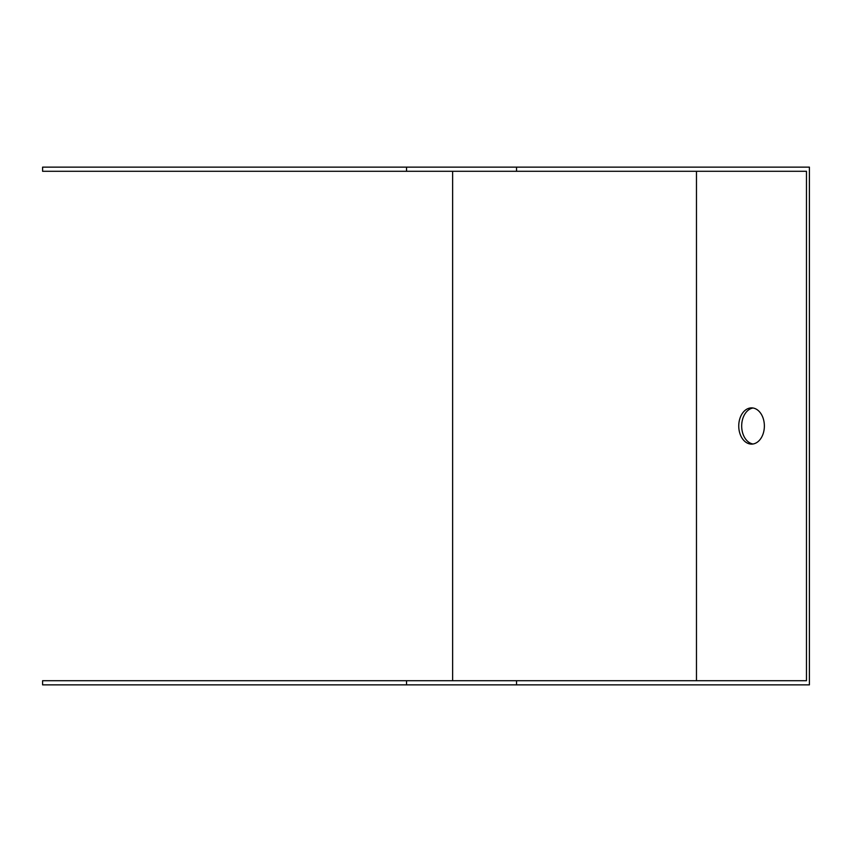 <?xml version="1.0" encoding="UTF-8"?>
<svg xmlns="http://www.w3.org/2000/svg" width="852" height="852" viewBox="0 0 852 852"><rect width="100%" height="100%" fill="white"/><g stroke="black" fill="none" stroke-linecap="round" stroke-linejoin="round"><path stroke-width="1.28" d="M452.636 171.284L452.636 680.716M406.532 680.716L42.6 680.716L42.6 684.859L406.532 684.859L406.532 680.716L806.471 680.716L806.471 171.284L42.6 171.284L42.6 167.141L406.532 167.141L406.532 171.284M753.019 443.998A18.116 12.812 90 0 1 741.677 426A18.116 12.812 90 0 1 753.019 408.002M516.536 680.716L516.536 684.859L809.4 684.859L809.4 167.141L516.536 167.141L516.536 171.284M516.536 684.859L406.532 684.859M764.372 426A18.116 12.812 -90 0 0 751.56 407.884A18.116 12.812 -90 0 0 738.748 426A18.116 12.812 -90 0 0 751.56 444.116A18.116 12.812 -90 0 0 764.372 426M516.536 167.141L406.532 167.141M696.467 171.284L696.467 680.716"/></g></svg>
